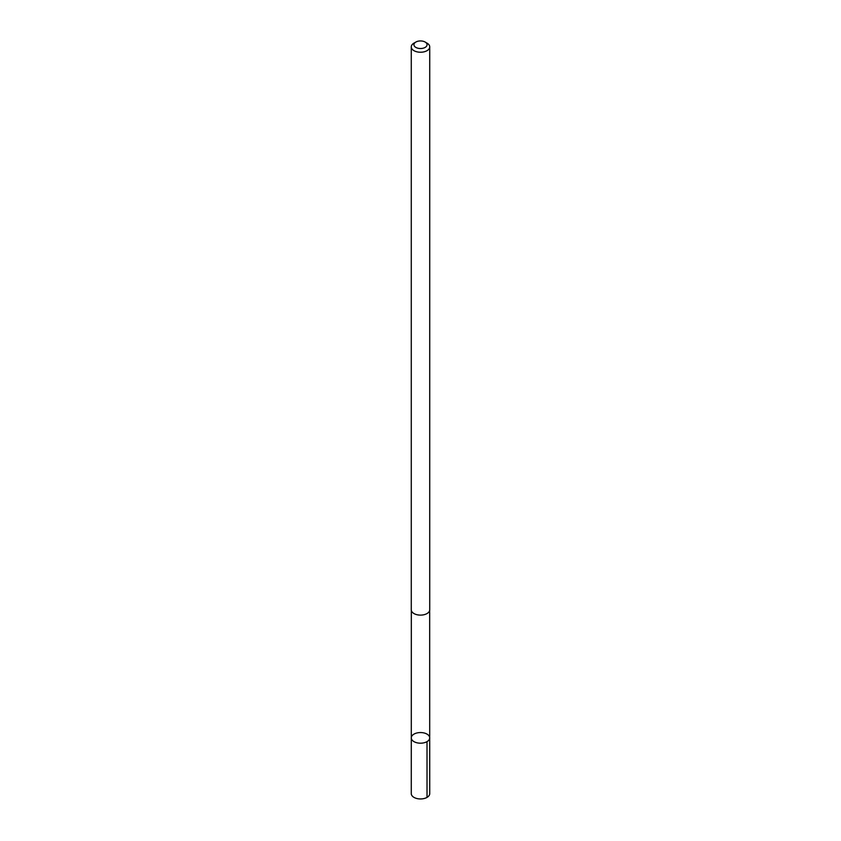 <?xml version="1.0" encoding="UTF-8"?>
<svg xmlns="http://www.w3.org/2000/svg" width="841" height="841" viewBox="0 0 841 841"><rect width="100%" height="100%" fill="white"/><g stroke="black" fill="none" stroke-linecap="round" stroke-linejoin="round"><path stroke-width="1.26" d="M429.677 610.324L429.709 737.872A9.209 5.319 180 0 1 420.71 743.192A9.209 5.319 180 0 1 411.291 738.114A9.209 5.319 180 0 1 411.291 737.872A9.209 5.319 180 0 1 420.5 732.553A9.209 5.319 180 0 1 429.709 737.872A9.209 5.319 180 0 1 420.71 743.192A9.209 5.319 180 0 1 411.291 738.114A9.209 5.319 180 0 1 411.291 737.872L411.27 793.62A9.23 5.33 0 0 0 411.281 793.862A9.23 5.33 0 0 0 420.71 798.95A9.23 5.33 0 0 0 429.73 793.62A9.23 5.33 0 0 0 429.719 793.389M415.853 42.05A6.56 3.784 0 0 0 418.124 48.263A6.56 3.784 0 0 0 427.06 44.562A6.56 3.784 0 0 0 425.147 42.05A6.56 3.784 0 0 0 415.853 42.05L413.972 43.133A9.23 5.33 0 0 0 411.27 46.907L411.27 609.799A9.23 5.33 0 0 0 420.5 615.118A9.23 5.33 0 0 0 429.73 609.799A9.23 5.33 0 0 0 429.719 609.557M411.27 46.907A9.23 5.33 0 0 0 420.5 52.237A9.23 5.33 0 0 0 429.73 46.907A9.23 5.33 0 0 0 429.719 46.665A9.23 5.33 0 0 0 427.028 43.133L425.147 42.05M427.018 741.636L427.028 797.394M429.709 737.872L429.73 793.62M411.323 610.324L411.291 737.872M429.73 609.799L429.73 46.907"/></g></svg>
